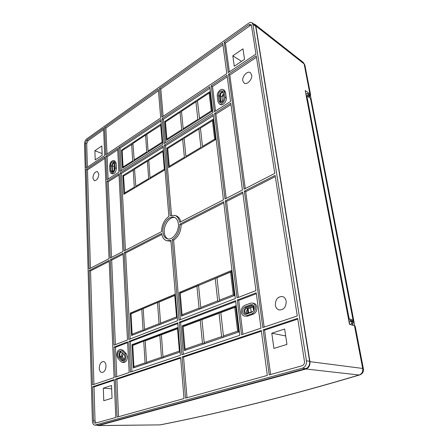 <?xml version="1.0" encoding="UTF-8"?>
<svg xmlns="http://www.w3.org/2000/svg" width="448" height="448" viewBox="0 0 448 448"><rect width="100%" height="100%" fill="white"/><g stroke="black" fill="none" stroke-linecap="round" stroke-linejoin="round"><path stroke-width="0.67" d="M253.714 306.729L254.072 309.428M248.102 308.79L248.646 313.029M247.498 309.232L248.007 313.253L251.222 312.099L250.667 307.843M253.081 306.958L253.562 310.61M94.864 425.13L98.756 425.163L305.67 368.648C308.588 367.466 309.91 365.014 309.624 361.29L255.702 26.387L254.783 24.741L251.989 22.753L252.907 24.405L306.432 360.78C306.712 364.532 305.385 366.996 302.462 368.183L94.864 425.13C93.397 424.906 92.574 423.567 92.4 421.114L84.504 143.875C84.582 141.77 85.333 140.112 86.744 138.897L248.64 23.212C249.945 22.316 251.065 22.165 251.989 22.753M164.293 145.118L170.218 215.667L174.849 215.365C177.402 216.334 178.998 218.663 179.642 222.348L223.44 199.814L213.125 114.324L164.293 145.118L165.614 145.701L171.517 215.236M164.158 143.506L162.07 118.698L209.804 86.783L212.923 112.644L164.158 143.506M226.817 73.623L161.941 117.146L159.527 88.39L222.751 43.338L226.817 73.623M158.312 89.258L160.698 117.981L105.778 154.818L104.608 127.523L158.312 89.258M230.787 103.191L242.446 190.036L225.002 199.007L214.581 113.411L230.787 103.191M227.035 75.264L230.558 101.483L214.374 111.726L211.221 85.837L227.035 75.264M106.854 179.771L105.84 156.296L117.639 148.406L118.866 172.172L106.854 179.771M110.219 258.065L106.915 181.294L118.944 173.712L122.942 251.518L110.219 258.065M163.016 145.919L168.874 216.378C164.186 219.862 161.734 224.963 161.521 231.672L124.135 250.908L120.07 173.006L163.016 145.919M86.201 169.428L104.782 157.002L109.071 258.653L89.102 268.929L86.201 169.428L87.494 169.898L104.838 158.34M86.783 140.218L103.566 128.262L104.72 155.529L86.162 167.983L85.439 143.209L86.783 140.218L88.054 140.734L103.628 129.674M178.36 223.961C177.951 220.399 176.557 218.159 174.177 217.241C168.946 215.135 162.042 224.207 162.893 231.896C163.268 235.586 164.713 237.888 167.227 238.801C172.379 240.766 179.29 231.65 178.36 223.961M244.087 189.19L228.519 74.273L256.217 55.754L274.792 173.393L244.087 189.19M251.434 25.446L255.954 54.079L228.295 72.626L224.19 42.314L248.875 24.73L250.88 24.455L251.434 25.446M302.086 365.775L269.237 374.892L263.138 329.862L297.674 318.343L304.461 361.34C304.629 363.58 303.834 365.058 302.086 365.775M92.534 386.792L93.526 420.795C93.632 422.262 94.125 423.069 95.004 423.203L115.78 417.486L114.178 379.574L92.534 386.792L94.013 386.91L95.032 420.851L95.878 423.007M117.057 417.133L115.422 379.159L180.594 357.409L184.01 398.546L117.057 417.133M185.55 398.121L182.09 356.91L261.302 330.478L267.338 375.418L185.55 398.121M225.232 200.911L242.704 191.968L255.954 290.618L237.037 297.886L225.232 200.911L226.598 201.449L242.866 193.15M262.825 327.55L244.345 191.128L275.106 175.381L297.293 315.946L262.825 327.55M166.678 240.716L170.873 240.447L177.542 320.74L128.761 339.483L124.225 252.622L161.655 233.458C162.266 237.339 163.94 239.753 166.678 240.716L170.94 241.254M179.805 224.168C179.614 231.101 177.094 236.303 172.245 239.764L179.004 320.18L235.346 298.536L223.67 201.712L179.805 224.168L181.182 224.627C180.998 231.549 178.483 236.734 173.634 240.19L172.245 239.764M113.96 345.167L110.292 259.756L123.032 253.232L127.49 339.97L113.96 345.167M89.146 270.581L109.144 260.344L114.094 377.614L92.478 384.888L89.146 270.581L90.53 270.9L109.189 261.374M235.609 300.692L239.781 335.306L181.91 354.788L179.172 322.213L235.609 300.692M129.164 372.54L115.338 377.194L114.044 347.054L127.59 341.886L129.164 372.54M177.716 322.773L180.415 355.292L130.463 372.103L128.862 341.404L177.716 322.773M256.245 292.824L260.994 328.166L241.522 334.723L237.3 300.048L256.245 292.824M118.742 147.666L160.826 119.532L162.887 144.312L119.986 171.461L118.742 147.666L120.047 148.198L160.944 120.938M180.813 221.743C180.023 218.646 178.494 216.675 176.221 215.835L174.849 215.365M213.298 115.724L165.614 145.701M168.638 167.619L215.578 139.625L213.125 119.241L166.964 148.058L168.638 167.619M186.166 157.17L185.886 156.352L200.906 147.37L201.83 147.823M200.906 147.37L198.906 129.097L184.111 138.314L185.886 156.352M200.486 128.498L198.906 129.097M184.145 138.656L182.638 139.233L184.386 157.242L185.293 157.685M182.638 139.233L167.748 148.512L169.277 166.275L169.87 166.886M169.277 166.275L184.386 157.242M168.325 148.154L166.964 148.058M215.578 139.614L214.654 139.154L212.442 120.663L213.259 120.355M202.742 147.28L202.468 146.434L214.654 139.154M202.468 146.434L200.446 128.139L212.442 120.663M162.07 118.698L163.374 119.319L165.362 142.744M163.374 119.319L209.983 88.25M164.69 121.542L166.309 140.381L212.167 111.244L209.81 91.655L164.69 121.542L165.917 121.638M181.502 111.776L180.023 112.314L165.458 121.94L166.93 139.054L167.479 139.636M180.023 112.314L181.703 129.646L166.93 139.054M183.428 129.5L183.17 128.716L197.848 119.375L198.699 119.801M197.478 101.248L195.922 101.797L197.848 119.375M195.922 101.797L181.462 111.362L183.17 128.716M181.703 129.646L182.543 130.066M199.623 119.213L197.428 100.806L209.143 93.061L211.266 110.83L212.134 111.266M199.371 118.401L211.266 110.83M209.944 92.775L209.143 93.061M163.122 116.351L160.804 89.057L222.958 44.901M159.527 88.39L160.804 89.057M107.016 153.989L105.879 128.072L158.435 90.737M105.879 128.072L104.608 127.523M226.223 198.38L215.886 114.094L214.581 113.411M230.978 104.608L215.886 114.094M227.237 76.748L212.509 86.565L211.221 85.837M212.509 86.565L215.51 111.009M219.201 103.813L220.5 104.524C222.796 106.014 226.895 101.366 226.285 97.933L225.551 92.355L224.375 90.334L223.087 89.594L224.263 91.622L224.991 97.205C225.596 100.643 221.491 105.302 219.201 103.813L217.969 101.718L217.274 96.163C216.686 92.742 220.797 88.071 223.087 89.594M219.016 101.046L219.873 102.508C222.242 102.693 223.591 101.153 223.927 97.888L223.205 92.305L222.382 90.888C220.018 90.686 218.663 92.221 218.316 95.486L219.016 101.046L220.315 101.758L219.61 96.208C219.716 93.604 220.825 92.014 222.925 91.442M220.618 102.682L220.315 101.758M223.233 92.495L223.205 92.478C221.519 92.338 220.55 93.43 220.304 95.76L221.01 101.31L221.654 102.368M223.373 93.582L221.917 96.662L222.555 101.657M221.984 97.182L223.53 94.797M117.712 149.755L107.139 156.8L108.114 178.976M107.139 156.8L105.84 156.296M111.087 173.41L112.403 173.897C114.705 173.824 116.043 171.965 116.43 168.319L116.178 163.268L115.024 161.09L113.719 160.58L114.873 162.758L115.119 167.821C114.727 171.472 113.383 173.337 111.087 173.41L109.9 171.175L109.67 166.141C110.068 162.49 111.418 160.636 113.719 160.58M114.083 163.268L114.33 168.325C114.055 170.884 113.114 172.183 111.507 172.234L110.678 170.671L110.443 165.637C110.723 163.083 111.67 161.784 113.277 161.745L114.083 163.268M112.258 172.217L111.754 166.135C111.843 164.259 112.538 162.966 113.831 162.26M112.902 171.825L112.51 170.834L112.274 165.799C112.398 164.209 112.991 163.268 114.055 162.977M114.173 165.032L114.072 169.977M114.027 169.042L114.318 168.101M119.011 175L108.237 181.77L106.915 181.294M108.237 181.77L111.552 257.376M125.462 250.225L121.386 173.499L120.07 173.006M163.128 147.263L121.386 173.499M163.38 150.293L122.864 175.588L123.872 194.314L165.004 169.786M122.864 175.588L123.749 175.918M134.54 169.495L123.53 176.053L124.774 193.777M133.235 170.01L134.288 187.186L135.139 187.594M135.901 187.141L134.523 169.21L147.42 161.174L148.663 178.595L149.531 179.015M148.781 160.642L147.42 161.174M162.882 151.542L148.758 160.339L150.018 177.783L164.343 169.221L162.882 151.542L163.475 151.39M150.321 178.545L150.018 177.783M164.931 169.831L164.343 169.221M135.593 186.407L148.663 178.595M124.46 193.06L134.288 187.186M87.494 169.898L90.446 268.24M92.882 178.013L94.254 180.662C96.824 180.538 98.342 178.371 98.801 174.171L97.451 171.556C94.875 171.662 93.352 173.818 92.882 178.013M88.054 140.734L86.71 143.718L87.41 167.143M95.206 159.953L102.2 155.238L101.819 145.942L94.875 150.718L95.206 159.953M102.127 153.569L94.875 150.718M167.933 238.958C165.81 237.826 164.595 235.62 164.276 232.327C163.486 225.058 169.658 216.334 174.849 217.526M245.274 188.58L229.802 75.04L228.519 74.273M256.458 57.271L229.802 75.04M242.771 80.752L244.182 83.143C247.061 85.204 252.56 79.262 251.692 74.962L250.326 72.626C247.419 70.521 241.937 76.462 242.771 80.752M251.356 25.127L250.118 25.603L225.45 43.131L224.19 42.314M225.45 43.131L229.37 71.91M242.967 48.826L232.82 55.81L234.282 66.242L244.53 59.332L242.967 48.826M241.534 61.354L232.82 55.81M270.62 374.506L264.572 330.154L263.138 329.862M297.791 319.094L264.572 330.154M284.665 329.017L271.79 333.217L273.924 348.415L286.955 344.411L284.665 329.017M285.695 335.95L271.79 333.217M94.013 386.91L114.206 380.19M103.762 400.725L112.034 398.182L111.524 385.51L103.314 388.186L103.762 400.725M111.658 388.836L103.314 388.186M118.541 416.718L116.9 379.294L115.422 379.159M180.645 358.081L116.9 379.294M187.012 397.712L183.562 357.112L182.09 356.91M261.402 331.206L183.562 357.112M238.358 297.377L226.598 201.449M264.158 327.102L245.7 191.699L244.345 191.128M275.296 176.596L245.7 191.699M275.352 305.138C275.817 307.731 277.094 309.333 279.177 309.954C283.802 309.938 286.132 307.042 286.171 301.263C285.695 298.732 284.458 297.153 282.453 296.526C277.788 296.464 275.419 299.337 275.352 305.138M124.225 252.622L125.608 252.997L161.84 234.5M130.172 338.94L125.608 252.997M175.336 294.134L130.29 313.102L131.505 335.53L177.296 317.744M130.29 313.102L131.718 313.365L175.409 295.025M160.989 324.078L160.546 323.131L159.023 302.092L159.628 301.65L131.034 313.835L132.143 334.202L132.608 335.098M143.203 308.728L144.491 329.392L159.034 323.725L160.35 324.324M144.945 330.31L144.491 329.392M157.534 302.714L159.034 323.725M177.279 317.548L176.551 316.893L174.782 295.478L175.414 295.12M174.782 295.478L159.023 302.092M160.546 323.131L176.551 316.893M131.718 313.365L131.034 313.835M141.781 309.327L143.046 329.958L144.334 330.546M132.143 334.202L143.046 329.958M180.382 319.648L173.634 240.19M223.81 202.877L181.182 224.627M181.373 316.165L234.326 295.602L231.319 270.564L179.34 292.449L181.373 316.165M201.141 308.487L200.738 307.462L198.576 285.494L199.058 285.096L181.552 292.443L179.34 292.449M181.552 292.443L180.225 293.194L182.078 314.737L199.052 308.123L196.924 286.188L231.431 271.505M234.287 295.266L233.268 294.784L230.552 272.082L231.442 271.622M219.845 301.224L219.458 300.166L233.268 294.784M219.458 300.166L216.983 277.771L217.403 277.396L215.247 278.499L217.694 300.854L219.1 301.515M200.738 307.462L217.694 300.854M199.052 308.123L200.43 308.762M182.078 314.737L182.969 315.543M196.924 286.188L180.225 293.194M215.247 278.499L198.576 285.494M230.552 272.082L216.983 277.771M115.382 344.618L111.675 260.109L123.088 254.285M110.292 259.756L111.675 260.109M90.53 270.9L93.934 384.401M99.26 368.206C99.445 370.765 100.318 372.21 101.892 372.529C104.412 372.159 105.79 369.914 106.019 365.786C105.823 363.255 104.955 361.822 103.415 361.497C100.884 361.844 99.501 364.078 99.26 368.206M183.327 354.312L180.622 322.487L179.172 322.213M235.71 301.538L180.622 322.487M184.324 350.582L238.706 332.035L235.558 305.844L182.202 325.847L184.324 350.582M204.635 343.655L204.193 342.58L201.936 319.642L202.412 319.094L184.458 325.808L182.202 325.847M184.458 325.808L183.109 326.67L185.046 349.143L202.462 343.174L200.234 320.275L202.412 319.094L235.659 306.667M238.655 331.61L237.614 331.128L234.774 307.378L235.682 306.88M223.843 337.103L223.418 335.994L237.614 331.128M223.418 335.994L220.83 312.586L221.245 312.054L219.05 313.253L221.603 336.616L223.16 337.333M204.193 342.58L221.603 336.616M202.462 343.174L203.986 343.874M185.046 349.143L186.026 350M200.234 320.275L183.109 326.67M219.05 313.253L201.936 319.642M234.774 307.378L220.83 312.586M116.788 376.706L115.494 347.25L127.63 342.636M122.209 362.354L123.682 362.522C125.955 362.23 127.176 360.293 127.35 356.703L126.302 353.763L123.116 350.314L120.439 349.451L121.654 350.123L124.841 353.573L125.882 356.524C125.709 360.114 124.482 362.057 122.209 362.354L120.915 361.637L117.762 358.137L116.76 355.219C116.95 351.641 118.177 349.72 120.439 349.451M115.494 347.25L114.044 347.054M124.981 356.849L124.247 354.788L120.215 350.857C118.63 351.047 117.774 352.391 117.639 354.894L118.345 356.938L121.503 360.433L122.405 360.926C123.995 360.724 124.852 359.363 124.981 356.849M123.166 360.797L119.812 357.118L119.101 355.079C119.123 353.186 119.728 351.882 120.91 351.17M121.716 352.027L121.526 351.982C120.4 352.117 119.784 353.08 119.689 354.861L120.198 356.317L123.973 360.153M124.516 359.285L122.018 356.546L121.509 355.09L122.304 352.671M122.45 357.017L123.122 353.562M131.908 371.616L130.312 341.617L128.862 341.404M177.778 323.568L130.312 341.617M178.097 327.387L131.998 344.674L133.258 368.004L180.141 352.01M131.998 344.674L133.448 344.882L178.164 328.166M163.464 357.7L162.982 356.703L161.392 334.785L162.002 334.208L159.869 335.35L145.202 340.827L145.858 340.239L132.759 345.475L133.913 366.666L134.422 367.606M145.202 340.827L146.541 362.337L161.431 357.235L162.887 357.896M147.045 363.3L146.541 362.337M159.869 335.35L161.431 357.235M180.118 351.73L179.379 351.086L177.531 328.754L178.175 328.345M177.531 328.754L161.392 334.785M162.982 356.703L179.379 351.086M133.448 344.882L132.759 345.475M143.746 341.37L145.062 362.846L146.49 363.49M133.913 366.666L145.062 362.846M242.883 334.264L238.728 300.39L237.3 300.048M256.362 293.681L238.728 300.39M244.289 316.036L247.52 316.21L253.394 314.115C255.92 312.878 257.096 310.593 256.928 307.266C256.57 305.161 255.584 303.867 253.966 303.391L252.543 303.044C254.162 303.526 255.147 304.819 255.5 306.93C255.668 310.262 254.492 312.553 251.961 313.796L246.086 315.902L244.289 316.036C242.631 315.577 241.634 314.266 241.293 312.11C241.147 308.846 242.301 306.589 244.759 305.346L250.583 303.184L252.543 303.044M254.229 307.395C253.982 305.911 253.288 305.004 252.151 304.674L250.79 304.769L244.955 306.925C243.236 307.793 242.424 309.372 242.53 311.662C242.766 313.169 243.466 314.082 244.619 314.406L245.89 314.311L251.754 312.2C253.523 311.326 254.346 309.725 254.229 307.395M245.358 314.434L243.958 311.982C243.852 309.697 244.664 308.118 246.383 307.255L252.84 304.959M253.982 306.421L252.353 306.163L246.518 308.302C245.286 308.918 244.709 310.044 244.782 311.679L246.277 313.634L252.812 311.539M247.223 313.555L246.562 312.077C246.49 310.447 247.066 309.327 248.293 308.711L254.05 306.606M246.59 312.25L246.742 310.464M121.24 170.666L120.047 148.198M161.185 123.861L121.486 150.153L122.466 168.23L162.747 142.643M122.287 150.483L121.486 150.153M160.698 125.087L162.103 142.128L148.086 151.049L146.866 134.232L161.28 124.97M162.652 142.705L162.103 142.128M132.938 143.808L122.147 150.578L123.038 166.992L132.675 160.86L133.465 161.241M123.329 167.681L123.038 166.992M131.656 144.29L132.675 160.86M134.238 160.754L132.916 143.455L145.555 135.1L146.894 134.607M147.56 152.286L146.754 151.894L145.555 135.1M148.086 151.049L148.366 151.777M133.952 160.048L146.754 151.894M351.03 321.35L351.635 320.701L348.617 319.715M349.255 319.894L348.69 320.118M348.482 319.021L349.171 318.802L353.73 320.326L351.103 321.339M306.264 96.079L306.83 95.749L349.171 318.802M311.22 99.467L310.453 98.274L306.83 95.749L308.112 95.334L309.305 96.169L308.47 96.897M352.89 325.248L354.133 325.578L354.491 324.929L353.758 320.482M311.158 99.17L310.654 96.555L309.277 96.018M308.112 95.334L307.591 93.47L305.816 93.705M350.543 324.615L352.167 325.052M354.491 324.934L354.043 325.483M352.951 320.594L353.338 322.616L352.699 322.706M349.003 321.77L351.232 321.311L352.503 321.664L352.884 323.652L351.613 323.327L350.711 324.576M351.232 321.311L351.613 323.327M352.324 324.985L352.884 323.652M306.236 95.95L306.824 95.754M309.305 96.169L309.025 94.696L307.826 93.845M308.806 94.343L309.025 94.696M355.191 326.228L354.463 325.668L349.49 324.33L305.222 90.58L309.887 93.862L310.598 94.797L310.397 96.141M309.826 94.881L308 93.772M304.898 65.212L303.302 62.44L304.847 64.949M253.725 23.99L255.007 24.41L255.842 25.99L309.938 361.642C310.223 365.366 308.907 367.819 305.984 369.001L359.061 375.01C361.861 373.979 363.07 371.79 362.69 368.446L363.406 368.861M98.235 425.6L160.054 424.878L98.622 425.538L305.984 369.001M98.622 425.538L97.042 425.191M160.356 424.855C222.639 412.602 289.083 395.959 359.677 374.931L359.083 375.004C288.607 395.998 222.275 412.619 160.054 424.878L160.518 424.822M308.616 94.209L309.865 95.099L309.714 95.95M305.67 368.648L302.462 368.183M306.432 360.78L309.624 361.29M255.702 26.387L252.907 24.405M95.374 425.068L98.756 425.163M224.991 97.205L226.285 97.933M225.551 92.355L224.263 91.622M219.61 96.208L218.316 95.486M221.01 101.31L222.219 101.976M221.917 96.662L220.304 95.76M116.178 163.268L114.873 162.758M115.119 167.821L116.43 168.319M111.754 166.135L110.443 165.637M110.678 170.671L111.989 171.164M113.904 166.421L112.274 165.799M112.51 170.834L113.467 171.192M86.71 143.718L85.439 143.209M250.118 25.603L248.875 24.73M93.526 420.795L95.032 420.851M124.841 353.573L126.302 353.763M123.116 350.314L121.654 350.123M121.503 360.433L122.97 360.606M119.812 357.118L118.345 356.938M122.018 356.546L120.198 356.317M123.357 359.8L124.163 359.895M253.394 314.115L251.961 313.796M246.086 315.902L247.52 316.21M252.213 305.105L250.79 304.769M244.955 306.925L246.383 307.255M246.518 308.302L248.293 308.711M254.033 306.555L252.353 306.163M350.689 321.423L350.465 320.23M353.024 319.883L310.453 98.274M349.227 321.72L349.737 324.397M306.001 93.643L306.426 95.883M309.887 93.862L304.136 63.941L255.842 25.99M309.938 361.642L362.69 368.446L354.463 325.668M308.622 96.998L309.389 97.535L309.159 96.292M311.17 99.204L353.73 320.326M308.84 94.366L307.664 93.526M310.598 94.797L304.847 64.932M255.007 24.41L303.302 62.44M359.677 374.937C362.516 373.867 363.754 371.801 363.384 368.743M355.169 326.099L363.39 368.76M159.628 424.934L160.362 424.861M352.828 324.397L352.99 325.248M309.865 95.099L309.792 94.724"/></g></svg>
